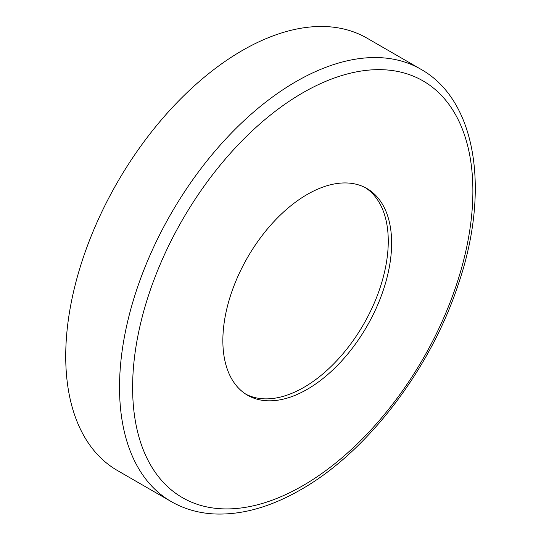 <?xml version="1.0" encoding="UTF-8"?>
<svg xmlns="http://www.w3.org/2000/svg" width="541" height="541" viewBox="0 0 541 541"><rect width="100%" height="100%" fill="white"/><g stroke="black" fill="none" stroke-linecap="round" stroke-linejoin="round"><path stroke-width="0.81" d="M365.209 187.599A119.338 68.903 -60 0 1 381.378 283.748A119.338 68.903 -60 0 1 303.88 387.376A119.338 68.903 -60 0 1 245.912 394.22M307.241 194.435A119.338 68.903 -60 0 1 366.913 188.525A119.338 68.903 -60 0 1 385.206 284.153A119.338 68.903 -60 0 1 307.241 389.324A119.338 68.903 -60 0 1 247.575 395.234A119.338 68.903 -60 0 1 229.283 299.599A119.338 68.903 -60 0 1 307.241 194.435M171.226 501.581L117.424 470.521A249.617 144.116 -60 0 1 79.162 270.5A249.617 144.116 -60 0 1 242.233 50.536A249.617 144.116 -60 0 1 367.041 38.168L420.844 69.234A249.617 144.116 -60 0 0 296.035 81.596A249.617 144.116 -60 0 0 132.964 301.56A249.617 144.116 -60 0 0 171.226 501.581C184.15 508.993 198.473 513.118 214.189 513.95C241.793 515.147 270.656 507.059 300.789 489.693C367.197 452.107 430.595 369.151 458.308 284.323C490.241 190.987 476.79 100.545 420.844 69.234M302.75 485.737A240.603 138.915 -60 0 1 132.613 387.512A240.603 138.915 -60 0 1 302.75 92.829A240.603 138.915 -60 0 1 472.881 191.061A240.603 138.915 -60 0 1 302.75 485.737"/></g></svg>
